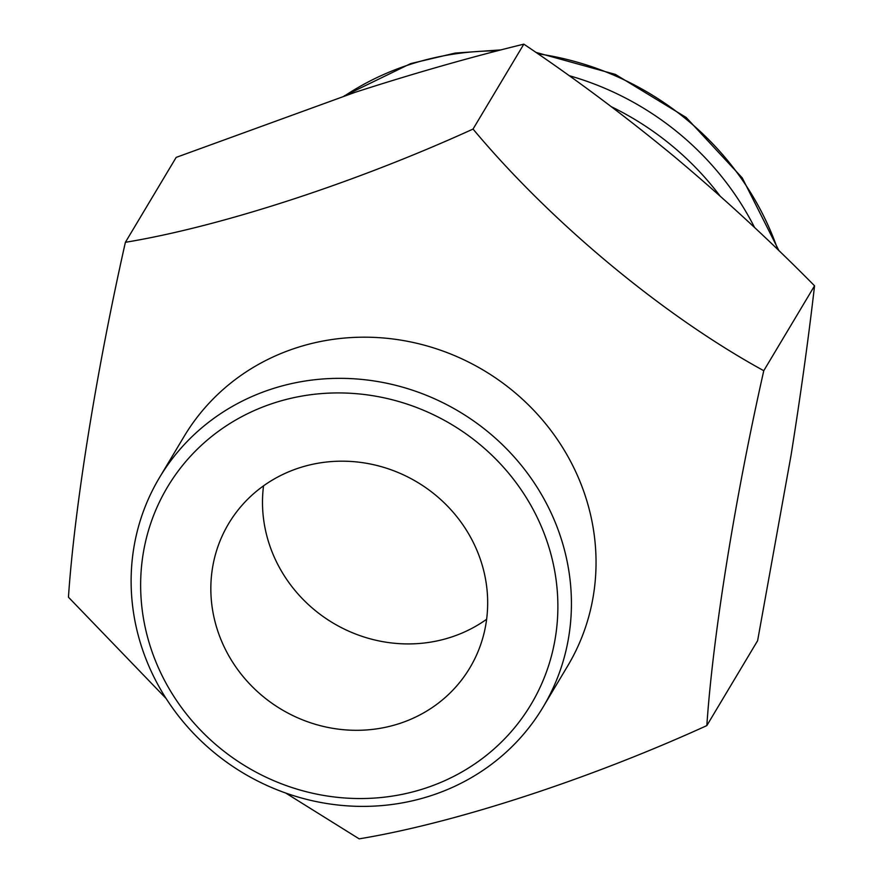 <?xml version="1.0" encoding="UTF-8"?>
<svg xmlns="http://www.w3.org/2000/svg" width="883" height="883" viewBox="0 0 883 883"><rect width="100%" height="100%" fill="white"/><g stroke="black" fill="none" stroke-linecap="round" stroke-linejoin="round"><path stroke-width="1.32" d="M166.114 698.519L68.444 597.195C74.47 508.144 96.247 371.533 125.386 242.306C220.496 226.655 355.098 182.825 473.045 129.061C550.186 221.456 662.162 315.021 763.773 370.717C735.153 497.559 712.989 634.811 706.83 725.605C588.884 779.369 454.281 823.199 359.171 838.85L285.706 793.033M486.632 619.259A140.518 132.362 30.9 0 1 451.003 637.195A140.518 132.362 30.9 0 1 263.542 485.838M299.16 467.913A140.518 132.362 30.9 0 1 453.862 513.089A140.518 132.362 30.9 0 1 469.855 667.868A140.518 132.362 30.9 0 1 399.359 723.574A140.518 132.362 30.9 0 1 244.646 678.387A140.518 132.362 30.9 0 1 228.653 523.619A140.518 132.362 30.9 0 1 299.16 467.913M273.752 403.078A211.788 199.503 -149.1 0 0 154.779 659.082A211.788 199.503 -149.1 0 0 424.756 788.398A211.788 199.503 -149.1 0 0 543.74 532.394A211.788 199.503 -149.1 0 0 273.752 403.078M430.948 795.682A223.498 210.529 30.9 0 1 184.9 723.817A223.498 210.529 30.9 0 1 159.459 477.648A223.498 210.529 30.9 0 1 271.6 389.05A223.498 210.529 30.9 0 1 517.648 460.915A223.498 210.529 30.9 0 1 543.089 707.084A223.498 210.529 30.9 0 1 430.948 795.682M543.089 707.084L567.703 665.914A223.498 210.529 -149.1 0 0 542.272 419.745A223.498 210.529 -149.1 0 0 296.213 347.891A223.498 210.529 -149.1 0 0 184.072 436.489L159.459 477.648M125.386 242.306L176.17 157.395L355.043 92.34C413.796 73.366 470.054 57.307 523.829 44.15C574.524 78.201 624.656 115.662 674.237 156.534C723.663 197.958 770.44 241.048 814.556 285.805C808.497 338.332 800.682 394.668 791.135 454.811L757.614 640.694L706.83 725.605M473.045 129.061L523.829 44.15M763.773 370.717L814.556 285.805M569.071 75.64A285.728 269.149 30.9 0 1 754.601 227.56M611.422 106.755A285.728 269.149 30.9 0 1 719.998 195.938M345.065 95.607A285.728 269.149 30.9 0 1 409.624 64.558A285.728 269.149 30.9 0 1 497.361 50.861M537.957 53.808A285.728 269.149 30.9 0 1 777.746 249.558M344.193 95.905L410.716 63.587L455.186 53.079L501.136 49.89M535.86 52.362L615.385 74.404L686.157 117.45L742.261 177.913L778.983 250.739"/></g></svg>
